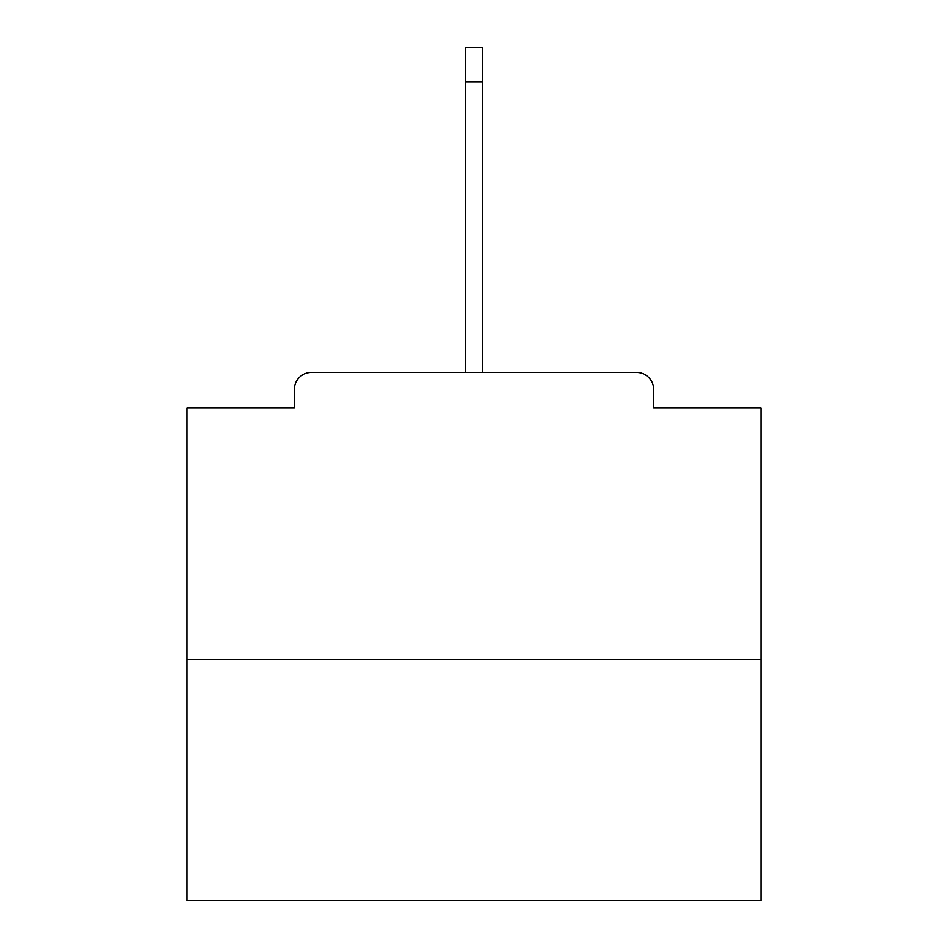 <?xml version="1.0" encoding="UTF-8"?>
<svg xmlns="http://www.w3.org/2000/svg" width="948" height="948" viewBox="0 0 948 948"><rect width="100%" height="100%" fill="white"/><g stroke="black" fill="none" stroke-linecap="round" stroke-linejoin="round"><path stroke-width="1.42" d="M653.717 407.972L653.717 389.604L653.717 407.972L761.078 407.972L761.078 900.6L186.922 900.6L186.922 407.972L294.283 407.972L294.283 389.604L294.283 407.972M761.078 659.452L186.922 659.452M653.717 389.604A17.23 17.23 0 0 0 636.487 372.374L311.513 372.374A17.23 17.23 0 0 0 294.283 389.604M636.487 372.374L563.574 372.374M384.426 372.374L311.513 372.374M465.385 81.848L465.385 47.4L482.615 47.4L482.615 81.848L465.385 81.848L465.385 372.374M482.615 81.848L482.615 372.374"/></g></svg>
